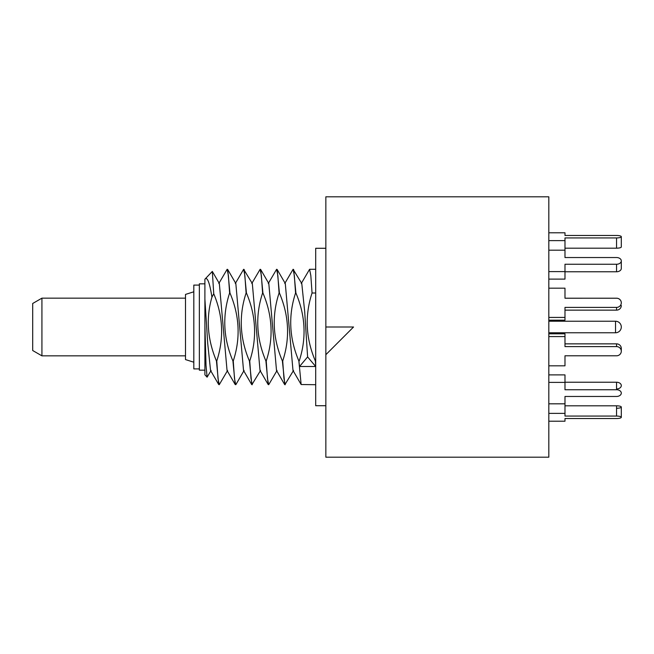 <?xml version="1.0" encoding="UTF-8"?>
<svg xmlns="http://www.w3.org/2000/svg" width="654" height="654" viewBox="0 0 654 654"><rect width="100%" height="100%" fill="white"/><g stroke="black" fill="none" stroke-linecap="round" stroke-linejoin="round"><path stroke-width="0.98" d="M548.82 327L548.82 457.187L325.847 457.187L325.847 354.697L353.544 327L325.847 327L325.847 196.813L548.82 196.813L548.82 327M325.847 327L325.847 354.697L353.544 327M325.847 248.283L315.694 248.283L315.694 405.717L325.847 405.717M315.694 293.008L312.056 293.008L310.822 275.563L309.587 269.293L301.241 283.525M276.617 269.293L277.149 269.473L279.413 293.008C289.035 315.653 290.139 338.322 282.716 360.992L282.389 360.992C272.767 338.322 271.663 315.661 279.086 293.008L277.852 275.563L276.617 269.293L268.263 283.525M282.389 360.992L284.858 384.707L293.54 370.475M284.752 283.525L293.098 269.293L294.333 275.563L295.567 293.008C288.152 315.661 289.256 338.322 298.878 360.992L301.142 384.527L315.694 384.707M293.098 269.293L301.78 283.525L304.699 311.745L307.609 356.921L315.694 366.502L315.367 360.992C305.745 338.322 304.641 315.661 312.056 293.008M277.051 370.475L268.704 384.707L267.47 378.437L266.235 360.992C273.65 338.322 272.554 315.653 262.924 293.008L260.66 269.473L268.81 283.525L276.511 370.475L284.654 384.527M277.149 269.473L285.291 283.525L292.992 370.475L301.142 384.527M227.151 269.293L227.69 269.473L229.955 293.008C239.577 315.661 240.68 338.322 233.257 360.992L232.93 360.992C223.308 338.331 222.205 315.661 229.619 293.008L228.385 275.563L227.151 269.293L218.804 283.525M232.93 360.992L235.187 384.527L235.931 384.527L244.073 370.475M235.293 283.525L243.64 269.293L244.874 275.563L246.108 293.008C238.694 315.661 239.789 338.331 249.411 360.992L251.88 384.707L260.562 370.475M251.774 283.525L260.128 269.293L261.363 275.563L262.597 293.008C255.174 315.661 256.278 338.331 265.9 360.992L268.165 384.527L268.704 384.707M213.735 293.728C223.112 316.054 224.118 338.478 216.768 360.992L218.003 378.437L219.237 384.707L218.698 384.519L216.441 360.992C207.375 339.279 205.871 317.999 211.937 297.178L213.735 293.728L212.321 271.418L219.343 283.525L227.044 370.475L235.187 384.527M227.69 269.473L235.832 283.525L243.533 370.475L251.676 384.527M243.64 269.293L252.321 283.525L260.022 370.475L268.165 384.527M204.898 325.087L206.018 365.333L207.105 377.162L204.906 374.799L204.898 299.14L207.727 343.53L210.555 370.475L218.698 384.519M204.898 299.14L204.898 279.217L212.321 271.418M204.898 279.217C207.277 276.47 209.623 282.454 211.937 297.178M207.105 377.162L211.103 370.475M244.179 269.473L246.435 293.008C256.066 315.661 257.169 338.322 249.746 360.992L250.981 378.437L252.215 384.707M233.257 360.992L234.492 378.437L235.726 384.707M219.237 384.707L227.592 370.475M260.66 269.473L260.128 269.293M315.694 366.502L299.532 366.502L307.609 356.921M299.532 366.502L298.878 360.992M293.638 269.473L295.902 293.008C305.524 315.653 306.628 338.322 299.205 360.992M282.716 360.992L283.95 378.437L285.185 384.707M204.898 370.164L199.356 370.164L199.356 283.836L204.898 283.836M199.356 368.905L193.813 368.905L193.813 285.095L199.356 285.095M193.813 291.79L185.507 294.414L185.507 359.586L193.813 362.21M185.507 355.85L41.93 355.85L41.93 298.15L185.507 298.15M41.93 355.85L32.7 350.519L32.7 303.481L41.93 298.15M564.982 363.068L564.982 355.792L616.542 355.792A4.758 4.594 180 0 0 621.3 351.198A4.758 4.594 180 0 0 616.542 346.604L564.982 346.604L564.982 333.826L548.82 333.818L564.982 333.826M616.542 343.857L564.982 343.857L616.542 343.857A4.758 4.594 0 0 1 621.3 348.451A4.758 4.594 0 0 0 616.542 343.857L616.542 346.604M564.982 235.473L616.542 235.473A4.758 1.234 0 0 1 621.3 236.699A4.758 1.234 0 0 0 616.542 235.473L564.982 235.473L564.982 232.783L548.82 232.783L564.982 232.783M621.3 236.699L621.3 246.959L621.3 236.699A4.758 1.234 0 0 1 616.542 237.933L616.542 248.185A4.758 1.234 180 0 0 621.3 246.959A4.758 1.234 180 0 1 616.542 248.185L564.982 248.185M564.982 257.537L616.542 257.537A4.758 3.36 0 0 1 621.3 260.897A4.758 3.36 0 0 0 616.542 257.537L564.982 257.537L564.982 250.188L548.82 250.188M621.3 268.41L621.3 260.897A4.758 3.36 0 0 1 616.542 264.257L616.542 271.77A4.758 3.36 180 0 0 621.3 268.41A4.758 3.36 180 0 1 616.542 271.77L564.982 271.77M564.982 288.177L548.82 288.177L564.982 288.177L564.982 298.216L616.542 298.208A4.758 4.594 0 0 1 621.3 302.802A4.758 4.594 0 0 0 616.542 298.216L564.982 298.208L564.982 290.924M621.3 302.81L621.3 302.802A4.758 4.594 0 0 1 616.542 307.396L616.542 310.143A4.758 4.594 180 0 0 621.3 305.557A4.758 4.594 180 0 1 616.542 310.143L564.982 310.143M621.079 349.825A4.758 4.594 0 0 0 621.3 348.443L621.3 351.198M564.982 403.126L564.982 396.463L616.542 396.463A4.758 3.36 180 0 0 621.3 393.103A4.758 3.36 180 0 0 616.542 389.743L564.982 389.743L564.982 374.889L548.82 374.889L564.982 374.889M616.542 382.23L564.982 382.23L616.542 382.23A4.758 3.36 0 0 1 621.3 385.598L621.3 385.59A4.758 3.36 0 0 0 616.542 382.23L616.542 389.743M616.542 388.958A4.758 3.36 0 0 0 621.3 385.59M564.982 418.527L564.982 421.217L564.982 418.527L616.542 418.527A4.758 1.234 180 0 0 621.3 417.301A4.758 1.234 180 0 0 616.542 416.067L564.982 416.067L564.982 396.463M616.542 405.815L564.982 405.815L616.542 405.815A4.758 1.234 0 0 1 621.3 407.041A4.758 1.234 0 0 0 616.542 405.815L616.542 416.067M616.542 408.276A4.758 1.234 0 0 0 621.3 407.041L621.3 417.301M548.82 413.377L564.982 413.377M564.982 421.217L548.82 421.217M548.82 382.394L564.982 382.394M564.982 403.812L548.82 403.812M548.82 336.573L564.982 336.573M548.82 365.823L564.982 365.823L564.982 355.792M616.542 307.396L564.982 307.396L564.982 317.435L548.82 317.435M564.982 317.435L564.982 320.182L548.82 320.182M616.542 264.257L564.982 264.257L564.982 271.606L548.82 271.606M564.982 271.606L564.982 279.111L548.82 279.111M616.542 237.933L564.982 237.933L564.982 240.623L548.82 240.623M564.982 240.623L564.982 250.188M615.528 321.228L548.82 321.228L615.528 321.228A5.772 5.772 0 0 1 621.3 327A5.772 5.772 0 0 0 615.528 321.228L615.528 332.772A5.772 5.772 180 0 0 621.3 327A5.772 5.772 0 0 1 615.528 332.772L548.82 332.772L615.528 332.772M315.694 269.293L309.587 269.293"/></g></svg>
